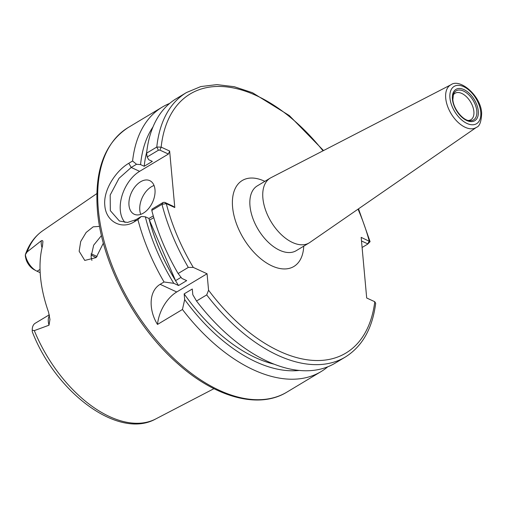 <?xml version="1.0" encoding="UTF-8"?>
<svg xmlns="http://www.w3.org/2000/svg" width="507" height="507" viewBox="0 0 507 507"><rect width="100%" height="100%" fill="white"/><g stroke="black" fill="none" stroke-linecap="round" stroke-linejoin="round"><path stroke-width="0.76" d="M128.987 205.246A18.512 11.598 -65.2 0 0 134.241 214.252A18.512 11.598 -65.2 0 0 148.519 208.643A18.512 11.598 -65.2 0 0 154.99 189.637A18.512 11.598 -65.2 0 0 149.742 180.631A18.512 11.598 -65.2 0 0 135.458 186.24A18.512 11.598 -65.2 0 0 128.987 205.246M154.046 185.505A18.512 11.598 -65.2 0 0 139.799 210.228A18.512 11.598 -65.2 0 0 140.743 214.366M42.037 247.784A15.058 8.638 -121 0 1 41.263 243.949A15.058 8.638 -121 0 1 41.34 240.736C42.423 240.331 42.937 240.679 42.867 241.788L42.905 242.054M42.867 241.788L42.525 245.794A111.109 63.743 59 0 0 40.478 276.664A111.109 63.743 59 0 0 48.571 312.204L49.94 319.473L49.021 325.196L34.305 330.615L32.239 330.209L32.252 331.679C55.631 392.418 118.27 439.975 155.731 418.953L213.96 388.673M49.908 319.042L49.94 319.473M91.9 260.414L91.07 256.751L93.662 245.185L101.476 235.559M99.372 226.401L93.18 226.832L86.139 232.46L80.702 241.516L79.155 251.257L84.77 260.433L96.153 257.569L103.365 243.107M41.34 240.736L27.137 251.89L25.363 254.66A15.058 8.638 59 0 0 36.231 270.814A15.058 8.638 59 0 0 37.043 271.226L40.186 272.677M141.276 216.476L137.917 219.607L134.121 221.889C121.465 229.944 105.874 221.426 104.835 205.608C103.003 190.049 116.065 170.618 128.791 163.286L132.587 161.011L136.522 164.274L131.212 167.462L119.025 178.312L110.184 195.03L110.323 210.646L119.411 221.008L127.498 222.446L135.958 219.67L141.276 216.476L145.325 216.8A146.929 84.289 59 0 0 173.787 283.318L164.04 281.981L160.136 284.319C147.898 291.734 149.267 311.501 157.506 324.442L182.444 309.473A154.261 88.497 59 0 0 321.045 371.618A154.261 88.497 59 0 0 327.744 366.821M169.623 103.441A154.261 88.497 59 0 0 162.246 107.097A154.261 88.497 59 0 0 132.587 161.011M453.112 95.24A15.425 8.847 -121 0 1 455.026 93.263A15.425 8.847 -121 0 1 466.491 96.78A15.425 8.847 -121 0 1 473.88 111.521A15.425 8.847 -121 0 1 470.902 119.715A15.425 8.847 -121 0 1 468.259 120.47M262.892 198.212A37.797 21.681 -121 0 1 270.193 178.134A37.797 21.681 -121 0 1 270.884 177.748L450.97 84.745A24.837 14.247 -121 0 0 445.716 98.187A24.837 14.247 -121 0 0 457.922 122.219A24.837 14.247 -121 0 0 476.517 127.301L309.764 242.511A37.797 21.681 -121 0 1 309.099 242.942A37.797 21.681 -121 0 1 280.998 234.329A37.797 21.681 -121 0 1 262.892 198.212M145.325 216.8L148.95 218.473A141.922 81.418 59 0 0 178.559 285.517L173.787 283.318M169.642 151.042L168.419 154.046L159.927 150.129L158.406 150.224L147.182 156.967L146.593 153.171L156.783 147.055L161.15 147.125L169.642 151.042L174.788 207.553L166.29 203.637L161.993 204.315L151.802 210.43A154.261 88.497 59 0 0 178.115 273.527L181.912 278.438L186.684 280.637L178.559 285.517M148.95 218.473L153.279 215.874M181.056 277.348L175.568 280.644A141.922 81.418 -121 0 1 149.445 220.209L153.779 217.611M152.994 126.934A146.929 84.289 59 0 0 140.572 164.598L136.522 164.274M182.444 309.473L184.681 299.586A146.929 84.289 59 0 0 299.193 370.452M146.707 152.163A141.922 81.418 59 0 0 144.203 166.271L140.572 164.598M184.681 299.586L184.161 293.883A141.922 81.418 59 0 0 273.964 364.146M147.182 156.967L148.697 159.718L152.328 161.391L144.203 166.271M184.161 293.883L192.286 289.003L192.806 294.706L196.513 301.019A154.261 88.497 59 0 0 335.121 363.164L345.311 357.048C362.296 346.42 372.417 328.517 375.687 303.338L374.781 301.728L366.694 297.996L361.174 237.371L370.091 241.662L367.67 244.133M158.406 150.224L156.783 147.055A154.261 88.497 59 0 1 186.506 92.528L176.316 98.65A154.261 88.497 59 0 0 146.593 153.171M196.513 301.019L206.704 294.903L208.567 290.232L207.065 273.761L193.287 267.411L188.3 267.411L178.115 273.527M137.917 219.607A154.261 88.497 59 0 0 164.04 281.981M151.802 210.43L151.935 209.169L163.159 202.432L164.674 202.337L173.166 206.254L174.788 207.553M97.097 256.593A81.76 46.904 59 0 0 91.064 253.804M96.096 257.619A84.435 48.438 59 0 0 91.007 254.977M36.231 270.814L33.994 269.591A11.972 6.87 -121 0 1 26.434 260.547C25.521 257.657 25.16 255.693 25.363 254.66L25.363 254.66M49.306 314.796L35.205 323.263A15.058 8.638 59 0 0 32.239 330.07A15.058 8.638 59 0 0 32.239 330.209M168.419 154.046L139.615 171.341A30.851 19.329 -65.2 0 0 121.851 196.298A30.851 19.329 -65.2 0 0 125.001 222.446M157.506 324.442A30.851 19.329 -65.2 0 1 176.734 291.975L207.065 273.761M362.093 247.486L367.613 244.171L367.6 243.785L361.504 240.971M367.613 244.171L369.261 241.098A151.181 86.729 59 0 0 358.031 209.163M163.159 202.432L161.993 204.315A154.261 88.497 59 0 0 188.3 267.411M164.674 202.337L166.29 203.637A151.181 86.729 59 0 0 193.287 267.411M323.01 150.826A151.181 86.729 59 0 0 161.15 147.125L159.927 150.129M149.445 220.209L175.568 280.644M49.021 325.196A15.058 8.638 -121 0 1 48.33 321.634A15.058 8.638 -121 0 1 49.439 315.455M40.053 269.42L37.043 271.226M286.918 392.107C258.779 409.479 215.304 397.488 177.482 363.43C134.894 326.216 101.666 262.924 97.445 210.798C94.302 170.84 104.524 143.101 128.113 127.587A154.261 88.497 59 0 0 98.339 209.511A154.261 88.497 59 0 0 172.222 356.941A154.261 88.497 59 0 0 286.918 392.107L321.045 371.618M25.35 254.691C28.918 244.355 34.717 236.37 42.74 230.742A109.829 63.007 59 0 0 27.137 251.89M453.461 94.125A16.94 9.715 -121 0 1 466.237 92.667A16.94 9.715 -121 0 1 476.795 110.913A16.94 9.715 -121 0 1 469.412 120.691C462.897 120.451 453.302 108.713 452.865 99.606L453.461 94.125M452.415 99.093A18.277 10.482 -121 0 1 463.943 89.593A18.277 10.482 -121 0 1 478.285 111.02A18.277 10.482 -121 0 1 466.757 120.52A18.277 10.482 -121 0 1 452.415 99.093M309.099 242.942L296.196 250.692A37.797 21.681 -121 0 1 268.095 242.073A37.797 21.681 -121 0 1 249.989 205.956A37.797 21.681 -121 0 1 257.29 185.885L270.193 178.134M303.731 246.168A50.136 28.76 -121 0 1 269.192 264.521A50.136 28.76 -121 0 1 232.593 207.129A50.136 28.76 -121 0 1 264.825 181.36M449.95 97.959A21.757 12.479 -121 0 1 463.671 86.653A21.757 12.479 -121 0 1 480.744 112.155A21.757 12.479 -121 0 1 467.023 123.461A21.757 12.479 -121 0 1 449.95 97.959M206.704 294.903A154.261 88.497 59 0 0 345.311 357.048M208.567 290.232A151.181 86.729 59 0 0 374.781 301.728M34.305 330.615A109.829 63.007 59 0 0 155.731 418.953M139.615 171.341L131.212 167.462L128.791 163.286M176.734 291.975L160.136 284.319M134.121 221.889L135.958 219.67M42.74 230.742L96.843 193.585M128.113 127.587L162.246 107.097M476.517 127.301C479.635 126.306 481.346 121.598 481.65 113.175C481.08 96.007 460.02 77.958 450.97 84.745M186.506 92.528L200.804 86.564L216.907 84.618L234.285 86.71L252.473 92.711L289.32 115.564L323.536 150.554M358.519 208.827L370.091 241.662M32.252 331.679L32.239 330.07"/></g></svg>
